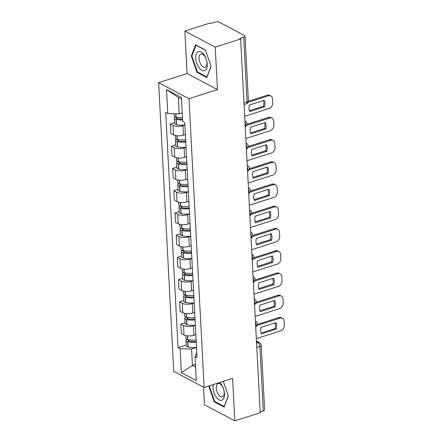 <?xml version="1.0" encoding="UTF-8"?>
<svg xmlns="http://www.w3.org/2000/svg" width="443" height="443" viewBox="0 0 443 443"><rect width="100%" height="100%" fill="white"/><g stroke="black" fill="none" stroke-linecap="round" stroke-linejoin="round"><path stroke-width="0.66" d="M203.525 387.154L204.45 404.797L234.818 420.85L260.207 412.726L240.621 39.001L215.232 47.124L184.864 31.071L187.09 73.549L158.633 82.653L173.767 371.422L204.14 387.481L189.006 98.706L217.458 89.602L215.232 47.124M184.864 31.071L210.253 22.947L211.139 23.418L215.093 22.15A3.112 1.235 -3 0 1 219.412 22.272L244.47 35.518A3.112 1.235 -3 0 1 245.023 36.171L248.407 100.738A3.112 1.235 177 0 1 247.072 101.835L243.689 37.267A3.112 1.235 -3 0 0 245.023 36.171M234.818 420.85L232.592 378.377L204.14 387.481M256.785 347.417L259.891 346.426A3.112 1.235 177 0 0 261.226 345.324L264.609 409.891A3.112 1.235 177 0 1 263.275 410.993L259.891 346.426A3.112 1.578 -107.7 0 0 257.97 342.638L256.491 341.858M260.168 411.984L263.275 410.993M243.689 37.267L239.735 38.535L240.621 39.001M184.875 125.098L182.976 125.707A7.154 2.835 177 0 1 173.036 125.43L170.334 124.007L170.826 133.409L173.529 134.838A7.154 2.835 -3 0 0 183.468 135.115L185.368 134.506M174.503 122.672L170.334 124.007M186.043 147.336L184.138 147.945A7.154 2.835 177 0 1 174.199 147.669L171.496 146.24L171.989 155.648L174.692 157.077A7.154 2.835 -3 0 0 184.631 157.348L186.536 156.739M175.672 144.905L171.496 146.24M187.206 169.569L185.307 170.178A7.154 2.835 177 0 1 175.367 169.902L172.665 168.473L173.158 177.881L175.86 179.31A7.154 2.835 -3 0 0 185.8 179.587L187.699 178.978M176.835 167.138L172.665 168.473M188.375 191.802L186.47 192.412A7.154 2.835 177 0 1 176.53 192.14L173.828 190.711L174.32 200.12L177.023 201.543A7.154 2.835 -3 0 0 186.963 201.82L188.868 201.211M178.003 189.377L173.828 190.711M189.538 214.041L187.638 214.65A7.154 2.835 177 0 1 177.693 214.373L174.996 212.945L175.489 222.353L178.186 223.781A7.154 2.835 -3 0 0 188.131 224.058L190.03 223.449M179.166 211.61L174.996 212.945M190.706 236.274L188.801 236.883A7.154 2.835 177 0 1 178.861 236.606L176.159 235.183L176.652 244.591L179.354 246.015A7.154 2.835 -3 0 0 189.294 246.291L191.199 245.682M180.334 233.849L176.159 235.183M191.869 258.513L189.969 259.122A7.154 2.835 177 0 1 180.024 258.845L177.327 257.416L177.82 266.824L180.517 268.253A7.154 2.835 -3 0 0 190.462 268.524L192.362 267.921M181.497 256.082L177.327 257.416M193.032 280.746L191.132 281.355A7.154 2.835 177 0 1 181.193 281.078L178.49 279.649L178.983 289.058L181.685 290.486A7.154 2.835 -3 0 0 191.625 290.763L193.53 290.154M182.666 278.315L178.49 279.649M194.2 302.984L192.301 303.588A7.154 2.835 177 0 1 182.355 303.317L179.659 301.888L180.151 311.296L182.848 312.725A7.154 2.835 -3 0 0 192.794 312.996L194.693 312.387M183.828 300.553L179.659 301.888M195.363 325.217L193.464 325.826A7.154 2.835 177 0 1 183.524 325.55L180.822 324.121L181.314 333.529L184.017 334.958A7.154 2.835 -3 0 0 193.956 335.235L195.856 334.626M184.991 322.786L180.822 324.121M181.492 99.11L178.379 97.466L179.243 113.857L182.217 112.91M179.243 113.857L167.786 113.541L166.529 89.597L181.409 97.46L182.66 121.404L184.742 122.506L197.069 357.689L194.986 356.587L196.243 380.531L181.364 372.668L180.113 348.724L191.564 349.04L192.428 365.431L195.535 367.075M167.786 113.541L165.704 112.444L178.031 347.622L180.113 348.724M158.633 82.653L189.006 98.706M187.09 73.549L217.458 89.602M206.859 77.553L211.067 66.406L205.414 50.042L195.551 44.832L191.337 55.979L196.991 72.336L206.859 77.553M208.775 385.997L214.262 401.879L224.125 407.095L228.339 395.948L223.294 381.351M195.402 364.478L192.428 365.431L181.364 372.668M196.531 347.45L191.564 349.04M186.16 345.025L178.031 347.622M196.797 352.523L194.986 356.587M166.529 89.597L178.379 97.466M197.739 72.098L196.991 72.336M192.013 55.763L191.337 55.979M215.005 401.64L214.262 401.879M182.466 117.688A11.817 4.685 177 0 1 176.081 117.179L175.893 117.135A3.926 1.556 177 0 1 174.154 115.95L174.038 113.713M175.467 117.024A3.926 1.556 -3 0 0 174.271 118.231A3.926 1.556 -3 0 0 176.015 119.416L176.198 119.46A11.817 4.685 -3 0 0 182.588 119.964M174.271 118.231L174.548 123.431A3.926 1.556 -3 0 0 176.286 124.621L176.475 124.66A11.817 4.685 -3 0 0 184.875 125.026M244.669 116.299L269.106 108.48A4.663 3.566 117.9 0 0 272.711 102.981L272.495 98.85A4.663 3.566 -62.1 0 0 270.845 95.948A4.663 3.566 -62.1 0 0 268.441 95.799L248.074 102.316M264.554 106.824A9.641 7.376 117.9 0 0 264.211 100.268L249.392 105.008A9.641 7.376 -62.1 0 0 249.736 111.564L264.554 106.824L263.402 106.215L249.398 110.695M182.544 119.167A9.796 3.882 177 0 1 177.322 118.741L177.139 118.702A1.905 0.753 177 0 1 176.292 118.126A1.905 0.753 177 0 1 177.111 117.45L177.266 117.401M270.845 95.948L269.698 95.339A4.663 3.566 -62.1 0 0 267.29 95.19L248.396 101.237M263.402 106.215A9.641 7.376 117.9 0 0 263.397 100.528M198.159 51.565A10.106 5.128 -107.7 0 0 196.72 63.105A10.106 5.128 -107.7 0 0 204.755 70.653A10.106 5.128 -107.7 0 0 206.2 59.113A10.106 5.128 -107.7 0 0 198.159 51.565M200.712 54.09A6.916 3.511 -107.7 0 0 199.671 61.848A6.916 3.511 -107.7 0 0 205.076 67.214A6.916 3.511 -107.7 0 0 205.225 67.159A6.916 3.511 -107.7 0 0 206.266 59.406A6.916 3.511 -107.7 0 0 200.862 54.035A6.916 3.511 -107.7 0 0 200.712 54.09M211.001 66.206L206.936 76.966L197.379 71.91L191.902 56.056L195.983 45.258L205.502 50.286M213.161 384.59A10.106 5.128 -107.7 0 0 215.392 395.776A10.106 5.128 -107.7 0 0 222.026 400.195A10.106 5.128 -107.7 0 0 224.368 392.454A10.106 5.128 -107.7 0 0 219.745 382.486M217.984 383.632A6.916 3.511 -107.7 0 0 216.943 391.385A6.916 3.511 -107.7 0 0 222.347 396.756A6.916 3.511 -107.7 0 0 222.497 396.701A6.916 3.511 -107.7 0 0 223.538 388.948A6.916 3.511 -107.7 0 0 218.133 383.577A6.916 3.511 -107.7 0 0 217.984 383.632M228.272 395.749L224.208 406.502L214.65 401.447L209.257 385.842M185.645 139.778A11.817 4.685 177 0 1 177.244 139.412L177.062 139.373A3.926 1.556 177 0 1 175.317 138.183L175.173 135.436M185.063 134.606A11.817 4.685 -3 0 0 185.373 134.572M176.635 139.257A3.926 1.556 -3 0 0 175.439 140.464A3.926 1.556 -3 0 0 177.178 141.655L177.366 141.694A11.817 4.685 -3 0 0 185.767 142.053M175.439 140.464L175.71 145.669A3.926 1.556 -3 0 0 177.455 146.854L177.637 146.893A11.817 4.685 -3 0 0 186.038 147.259M245.837 138.537L270.274 130.718A4.663 3.566 117.9 0 0 273.879 125.214L273.658 121.083A4.663 3.566 -62.1 0 0 272.013 118.181A4.663 3.566 -62.1 0 0 269.61 118.032L246.685 125.363M265.722 129.057A9.641 7.376 117.9 0 0 265.379 122.501L250.555 127.241A9.641 7.376 -62.1 0 0 250.899 133.797L265.722 129.057L264.571 128.448L250.561 132.933M185.722 141.245A9.796 3.882 177 0 1 178.485 140.979L178.302 140.935A1.905 0.753 177 0 1 177.455 140.359A1.905 0.753 177 0 1 178.274 139.689L178.429 139.639M272.013 118.181L270.861 117.578A4.663 3.566 -62.1 0 0 268.458 117.423L247.006 124.284M264.571 128.448A9.641 7.376 117.9 0 0 264.565 122.761M186.813 162.011A11.817 4.685 177 0 1 178.413 161.651L178.224 161.606A3.926 1.556 177 0 1 176.486 160.421L176.342 157.675M186.232 156.839A11.817 4.685 -3 0 0 186.542 156.811M177.798 161.496A3.926 1.556 -3 0 0 176.602 162.703A3.926 1.556 -3 0 0 178.346 163.888L178.529 163.927A11.817 4.685 -3 0 0 186.929 164.292M176.602 162.703L176.879 167.903A3.926 1.556 -3 0 0 178.618 169.088L178.806 169.132A11.817 4.685 -3 0 0 187.206 169.492M247 160.77L271.437 152.951A4.663 3.566 117.9 0 0 275.042 147.453L274.826 143.316A4.663 3.566 -62.1 0 0 273.176 140.42A4.663 3.566 -62.1 0 0 270.773 140.265L247.853 147.602M266.885 151.296A9.641 7.376 117.9 0 0 266.542 144.739L251.724 149.479A9.641 7.376 -62.1 0 0 252.067 156.036L266.885 151.296L265.734 150.686L251.729 155.166M186.891 163.484A9.796 3.882 177 0 1 179.653 163.212L179.465 163.174A1.905 0.753 177 0 1 178.623 162.598A1.905 0.753 177 0 1 179.437 161.922L179.598 161.872M273.176 140.42L272.024 139.811A4.663 3.566 -62.1 0 0 269.621 139.656L248.174 146.522M265.734 150.686A9.641 7.376 117.9 0 0 265.728 144.999M187.976 184.244A11.817 4.685 177 0 1 179.576 183.884L179.393 183.839A3.926 1.556 177 0 1 177.649 182.654L177.505 179.908M187.395 179.077A11.817 4.685 -3 0 0 187.705 179.044M178.966 183.729A3.926 1.556 -3 0 0 177.77 184.936A3.926 1.556 -3 0 0 179.509 186.121L179.697 186.165A11.817 4.685 -3 0 0 188.098 186.525M177.77 184.936L178.042 190.141A3.926 1.556 -3 0 0 179.78 191.326L179.969 191.365A11.817 4.685 -3 0 0 188.369 191.73M248.169 183.009L272.606 175.19A4.663 3.566 117.9 0 0 276.205 169.686L275.989 165.555A4.663 3.566 -62.1 0 0 274.344 162.653A4.663 3.566 -62.1 0 0 271.941 162.503L249.016 169.835M268.054 173.529A9.641 7.376 117.9 0 0 267.705 166.972L252.887 171.712A9.641 7.376 -62.1 0 0 253.23 178.269L268.054 173.529L266.902 172.92L252.892 177.399M188.054 185.717A9.796 3.882 177 0 1 180.816 185.445L180.633 185.407A1.905 0.753 177 0 1 179.786 184.831A1.905 0.753 177 0 1 180.606 184.155L180.761 184.105M274.344 162.653L273.193 162.044A4.663 3.566 -62.1 0 0 270.789 161.894L249.337 168.755M266.902 172.92A9.641 7.376 117.9 0 0 266.896 167.232M189.144 206.482A11.817 4.685 177 0 1 180.744 206.117L180.556 206.078A3.926 1.556 177 0 1 178.817 204.893L178.673 202.146M188.557 201.31A11.817 4.685 -3 0 0 188.868 201.277M180.129 205.967A3.926 1.556 -3 0 0 178.933 207.169A3.926 1.556 -3 0 0 180.678 208.36L180.86 208.398A11.817 4.685 -3 0 0 189.261 208.764M178.933 207.169L179.205 212.374A3.926 1.556 -3 0 0 180.949 213.559L181.132 213.604A11.817 4.685 -3 0 0 189.532 213.963M249.331 205.242L273.768 197.423A4.663 3.566 117.9 0 0 277.373 191.924L277.157 187.788A4.663 3.566 -62.1 0 0 275.507 184.892A4.663 3.566 -62.1 0 0 273.104 184.737L250.179 192.074M269.217 195.762A9.641 7.376 117.9 0 0 268.873 189.205L254.055 193.951A9.641 7.376 -62.1 0 0 254.398 200.507L269.217 195.762L268.065 195.153L254.06 199.638M189.222 207.95A9.796 3.882 177 0 1 181.984 207.684L181.796 207.64A1.905 0.753 177 0 1 180.954 207.064A1.905 0.753 177 0 1 181.768 206.394L181.929 206.344M275.507 184.892L274.355 184.282A4.663 3.566 -62.1 0 0 271.952 184.127L250.505 190.994M268.065 195.153A9.641 7.376 117.9 0 0 268.059 189.466M190.307 228.715A11.817 4.685 177 0 1 181.907 228.355L181.724 228.311A3.926 1.556 177 0 1 179.98 227.126L179.836 224.379M189.726 223.543A11.817 4.685 -3 0 0 190.036 223.516M181.298 228.2A3.926 1.556 -3 0 0 180.102 229.408A3.926 1.556 -3 0 0 181.84 230.593L182.029 230.637A11.817 4.685 -3 0 0 190.429 230.997M180.102 229.408L180.373 234.607A3.926 1.556 -3 0 0 182.112 235.798L182.3 235.837A11.817 4.685 -3 0 0 190.7 236.202M250.5 227.475L274.937 219.656A4.663 3.566 117.9 0 0 278.536 214.157L278.32 210.026A4.663 3.566 -62.1 0 0 276.676 207.125A4.663 3.566 -62.1 0 0 274.272 206.975L251.347 214.307M270.38 218A9.641 7.376 117.9 0 0 270.036 211.444L255.218 216.184A9.641 7.376 -62.1 0 0 255.561 222.74L270.38 218L269.233 217.391L255.223 221.871M190.385 230.188A9.796 3.882 177 0 1 183.147 229.917L182.965 229.878A1.905 0.753 177 0 1 182.117 229.302A1.905 0.753 177 0 1 182.937 228.627L183.092 228.577M276.676 207.125L275.524 206.516A4.663 3.566 -62.1 0 0 273.121 206.366L251.668 213.227M269.233 217.391A9.641 7.376 117.9 0 0 269.228 211.704M191.476 250.954A11.817 4.685 177 0 1 183.07 250.588L182.887 250.55A3.926 1.556 177 0 1 181.148 249.359L181.004 246.618M190.889 245.782A11.817 4.685 -3 0 0 191.199 245.749M182.461 250.433A3.926 1.556 -3 0 0 181.265 251.641A3.926 1.556 -3 0 0 183.009 252.831L183.192 252.87A11.817 4.685 -3 0 0 191.592 253.23M181.265 251.641L181.536 256.846A3.926 1.556 -3 0 0 183.28 258.031L183.463 258.07A11.817 4.685 -3 0 0 191.863 258.435M251.663 249.714L276.1 241.895A4.663 3.566 117.9 0 0 279.705 236.39L279.489 232.259A4.663 3.566 -62.1 0 0 277.839 229.363A4.663 3.566 -62.1 0 0 275.435 229.208L252.51 236.545M271.548 240.233A9.641 7.376 117.9 0 0 271.205 233.677L256.386 238.417A9.641 7.376 -62.1 0 0 256.73 244.973L271.548 240.233L270.396 239.624L256.392 244.11M191.548 252.421A9.796 3.882 177 0 1 184.316 252.156L184.127 252.111A1.905 0.753 177 0 1 183.286 251.535A1.905 0.753 177 0 1 184.1 250.865L184.255 250.816M277.839 229.363L276.687 228.754A4.663 3.566 -62.1 0 0 274.283 228.599L252.837 235.46M270.396 239.624A9.641 7.376 117.9 0 0 270.391 233.937M192.639 273.187A11.817 4.685 177 0 1 184.238 272.827L184.05 272.783A3.926 1.556 177 0 1 182.311 271.598L182.167 268.851M192.057 268.015A11.817 4.685 -3 0 0 192.367 267.987M183.624 272.672A3.926 1.556 -3 0 0 182.433 273.879A3.926 1.556 -3 0 0 184.172 275.064L184.36 275.103A11.817 4.685 -3 0 0 192.76 275.468M182.433 273.879L182.704 279.079A3.926 1.556 -3 0 0 184.443 280.264L184.631 280.308A11.817 4.685 -3 0 0 193.032 280.668M252.826 271.947L277.263 264.128A4.663 3.566 117.9 0 0 280.868 258.629L280.652 254.492A4.663 3.566 -62.1 0 0 279.007 251.596A4.663 3.566 -62.1 0 0 276.598 251.441L253.678 258.778M272.711 262.472A9.641 7.376 117.9 0 0 272.367 255.916L257.549 260.656A9.641 7.376 -62.1 0 0 257.892 267.212L272.711 262.472L271.559 261.863L257.555 266.343M192.716 274.66A9.796 3.882 177 0 1 185.479 274.389L185.296 274.35A1.905 0.753 177 0 1 184.449 273.774A1.905 0.753 177 0 1 185.268 273.098L185.423 273.049M279.007 251.596L277.855 250.987A4.663 3.566 -62.1 0 0 275.452 250.838L254 257.699M271.559 261.863A9.641 7.376 117.9 0 0 271.553 256.176M193.801 295.42A11.817 4.685 177 0 1 185.401 295.06L185.218 295.021A3.926 1.556 177 0 1 183.474 293.831L183.33 291.084M193.22 290.254A11.817 4.685 -3 0 0 193.53 290.22M184.792 294.905A3.926 1.556 -3 0 0 183.596 296.112A3.926 1.556 -3 0 0 185.335 297.297L185.523 297.342A11.817 4.685 -3 0 0 193.923 297.702M183.596 296.112L183.867 301.318A3.926 1.556 -3 0 0 185.611 302.503L185.794 302.541A11.817 4.685 -3 0 0 194.195 302.907M253.994 294.185L278.431 286.366A4.663 3.566 117.9 0 0 282.036 280.862L281.82 276.731A4.663 3.566 -62.1 0 0 280.17 273.829A4.663 3.566 -62.1 0 0 277.767 273.68L254.841 281.012M273.879 284.705A9.641 7.376 117.9 0 0 273.536 278.149L258.712 282.889A9.641 7.376 -62.1 0 0 259.055 289.445L273.879 284.705L272.727 284.096L258.718 288.576M193.879 296.893A9.796 3.882 177 0 1 186.647 296.622L186.459 296.583A1.905 0.753 177 0 1 185.611 296.007A1.905 0.753 177 0 1 186.431 295.331L186.586 295.282M280.17 273.829L279.018 273.22A4.663 3.566 -62.1 0 0 276.615 273.071L255.162 279.932M272.727 284.096A9.641 7.376 117.9 0 0 272.722 278.409M194.97 317.659A11.817 4.685 177 0 1 186.569 317.293L186.381 317.254A3.926 1.556 177 0 1 184.642 316.069L184.498 313.323M194.388 312.487A11.817 4.685 -3 0 0 194.698 312.453M185.955 317.144A3.926 1.556 -3 0 0 184.759 318.345A3.926 1.556 -3 0 0 186.503 319.536L186.686 319.575A11.817 4.685 -3 0 0 195.086 319.94M184.759 318.345L185.036 323.551A3.926 1.556 -3 0 0 186.774 324.736L186.963 324.78A11.817 4.685 -3 0 0 195.363 325.14M255.157 316.418L279.594 308.599A4.663 3.566 117.9 0 0 283.199 303.101L282.983 298.964A4.663 3.566 -62.1 0 0 281.333 296.068A4.663 3.566 -62.1 0 0 278.929 295.913L256.01 303.25M275.042 306.938A9.641 7.376 117.9 0 0 274.699 300.382L259.88 305.127A9.641 7.376 -62.1 0 0 260.224 311.684L275.042 306.938L273.89 306.334L259.886 310.814M195.047 319.132A9.796 3.882 177 0 1 187.81 318.86L187.622 318.816A1.905 0.753 177 0 1 186.78 318.24A1.905 0.753 177 0 1 187.599 317.57L187.754 317.52M281.333 296.068L280.186 295.459A4.663 3.566 -62.1 0 0 277.778 295.304L256.331 302.17M273.89 306.334A9.641 7.376 117.9 0 0 273.885 300.642M196.133 339.892A11.817 4.685 177 0 1 187.732 339.532L187.55 339.488A3.926 1.556 177 0 1 185.805 338.302L185.661 335.556M195.551 334.72A11.817 4.685 -3 0 0 195.861 334.692M187.123 339.377A3.926 1.556 -3 0 0 185.927 340.584A3.926 1.556 -3 0 0 187.666 341.769L187.854 341.813A11.817 4.685 -3 0 0 196.255 342.173M185.927 340.584L186.198 345.784A3.926 1.556 -3 0 0 187.943 346.974L188.125 347.013A11.817 4.685 -3 0 0 196.526 347.378M256.325 338.651L280.762 330.832A4.663 3.566 117.9 0 0 284.367 325.334L284.146 321.203A4.663 3.566 -62.1 0 0 282.501 318.301A4.663 3.566 -62.1 0 0 280.098 318.152L257.173 325.483M276.21 329.177A9.641 7.376 117.9 0 0 275.867 322.62L261.043 327.36A9.641 7.376 -62.1 0 0 261.387 333.917L276.21 329.177L275.059 328.568L261.049 333.047M196.21 341.365A9.796 3.882 177 0 1 188.973 341.093L188.79 341.055A1.905 0.753 177 0 1 187.943 340.479A1.905 0.753 177 0 1 188.762 339.803L188.917 339.753M282.501 318.301L281.349 317.692A4.663 3.566 -62.1 0 0 278.946 317.542L257.494 324.403M275.059 328.568A9.641 7.376 117.9 0 0 275.053 322.881M255.705 326.812A3.112 1.578 -107.7 0 0 256.176 325.007A3.112 1.578 -107.7 0 0 255.484 322.587M254.537 304.574A3.112 1.578 -107.7 0 0 255.007 302.768A3.112 1.578 -107.7 0 0 254.315 300.348M253.374 282.341A3.112 1.578 -107.7 0 0 253.845 280.535A3.112 1.578 -107.7 0 0 253.152 278.115M252.205 260.107A3.112 1.578 -107.7 0 0 252.676 258.302A3.112 1.578 -107.7 0 0 251.984 255.877M251.043 237.869A3.112 1.578 -107.7 0 0 251.513 236.064A3.112 1.578 -107.7 0 0 250.821 233.644M249.874 215.636A3.112 1.578 -107.7 0 0 250.35 213.831A3.112 1.578 -107.7 0 0 249.653 211.411M248.711 193.397A3.112 1.578 -107.7 0 0 249.182 191.592A3.112 1.578 -107.7 0 0 248.49 189.172M247.548 171.164A3.112 1.578 -107.7 0 0 248.019 169.359A3.112 1.578 -107.7 0 0 247.327 166.939M246.38 148.931A3.112 1.578 -107.7 0 0 246.851 147.126A3.112 1.578 -107.7 0 0 246.158 144.7M245.217 126.692A3.112 1.578 -107.7 0 0 245.688 124.887A3.112 1.578 -107.7 0 0 244.996 122.467M256.558 343.092L257.97 342.638A3.112 2.381 117.9 0 1 259.576 342.738L256.453 341.088M193.956 335.235L193.464 325.826M192.794 312.996L192.301 303.588M191.625 290.763L191.132 281.355M190.462 268.524L189.969 259.122M189.294 246.291L188.801 236.883M188.131 224.058L187.638 214.65M186.963 201.82L186.47 192.412M185.8 179.587L185.307 170.178M184.631 157.348L184.138 147.945M183.468 135.115L182.976 125.707M182.848 312.725L182.355 303.317M181.685 290.486L181.193 281.078M180.517 268.253L180.024 258.845M179.354 246.015L178.861 236.606M178.186 223.781L177.693 214.373M177.023 201.543L176.53 192.14M175.86 179.31L175.367 169.902M174.692 157.077L174.199 147.669M173.529 134.838L173.036 125.43M184.017 334.958L183.524 325.55M244.918 121.033A3.112 2.381 -62.1 0 1 245.372 121.205L244.913 120.961M246.086 143.272A3.112 2.381 -62.1 0 1 246.535 143.438L246.081 143.2M247.249 165.505A3.112 2.381 -62.1 0 1 247.698 165.671L247.244 165.433M248.412 187.743A3.112 2.381 -62.1 0 1 248.866 187.91L248.412 187.666M249.581 209.976A3.112 2.381 -62.1 0 1 250.029 210.143L249.575 209.904M250.744 232.215A3.112 2.381 -62.1 0 1 251.198 232.381L250.744 232.138M251.912 254.448A3.112 2.381 -62.1 0 1 252.36 254.614L251.906 254.376M253.075 276.681A3.112 2.381 -62.1 0 1 253.529 276.847L253.075 276.609M254.243 298.92A3.112 2.381 -62.1 0 1 254.692 299.086L254.238 298.842M255.406 321.153A3.112 2.381 -62.1 0 1 255.855 321.319L255.401 321.081M244.054 104.565L246.253 103.861A3.112 1.578 -107.7 0 0 247.072 101.835L243.966 102.831M176.081 117.179L175.904 113.768M175.893 117.135L175.716 113.762M176.286 124.621L176.015 119.416M176.475 124.66L176.198 119.46M177.172 118.707L177.111 117.45M267.29 95.19L268.441 95.799M177.244 139.412L177.056 135.746M177.062 139.373L176.868 135.73M177.455 146.854L177.178 141.655M177.637 146.893L177.366 141.694M178.341 140.946L178.274 139.689M268.458 117.423L269.61 118.032M178.413 161.651L178.219 157.985M178.224 161.606L178.036 157.963M178.618 169.088L178.346 163.888M178.806 169.132L178.529 163.927M179.504 163.179L179.437 161.922M269.621 139.656L270.773 140.265M179.576 183.884L179.382 180.218M179.393 183.839L179.199 180.201M179.78 191.326L179.509 186.121M179.969 191.365L179.697 186.165M180.672 185.412L180.606 184.155M270.789 161.894L271.941 162.503M180.744 206.117L180.55 202.451M180.556 206.078L180.367 202.434M180.949 213.559L180.678 208.36M181.132 213.604L180.86 208.398M181.835 207.651L181.768 206.394M271.952 184.127L273.104 184.737M181.907 228.355L181.713 224.69M181.724 228.311L181.53 224.673M182.112 235.798L181.84 230.593M182.3 235.837L182.029 230.637M183.003 229.884L182.937 228.627M273.121 206.366L274.272 206.975M183.07 250.588L182.881 246.923M182.887 250.55L182.699 246.906M183.28 258.031L183.009 252.831M183.463 258.07L183.192 252.87M184.166 252.122L184.1 250.865M274.283 228.599L275.435 229.208M184.238 272.827L184.044 269.161M184.05 272.783L183.862 269.139M184.443 280.264L184.172 275.064M184.631 280.308L184.36 275.103M185.335 274.355L185.268 273.098M275.452 250.838L276.598 251.441M185.401 295.06L185.213 291.394M185.218 295.021L185.024 291.378M185.611 302.503L185.335 297.297M185.794 302.541L185.523 297.342M186.497 296.589L186.431 295.331M276.615 273.071L277.767 273.68M186.569 317.293L186.376 313.633M186.381 317.254L186.193 313.611M186.774 324.736L186.503 319.536M186.963 324.78L186.686 319.575M187.66 318.827L187.599 317.57M277.778 295.304L278.929 295.913M187.732 339.532L187.544 335.866M187.55 339.488L187.356 335.849M187.943 346.974L187.666 341.769M188.125 347.013L187.854 341.813M188.829 341.06L188.762 339.803M278.946 317.542L280.098 318.152M245.217 126.776A3.112 3.112 0 0 0 245.372 121.205M246.386 149.009A3.112 3.112 0 0 0 246.535 143.438M247.548 171.247A3.112 3.112 0 0 0 247.698 165.671M248.717 193.48A3.112 3.112 0 0 0 248.866 187.91M249.88 215.719A3.112 3.112 0 0 0 250.029 210.143M251.048 237.952A3.112 3.112 0 0 0 251.198 232.381M252.211 260.185A3.112 3.112 0 0 0 252.36 254.614M253.379 282.424A3.112 3.112 0 0 0 253.529 276.847M254.542 304.657A3.112 3.112 0 0 0 254.692 299.086M255.705 326.895A3.112 3.112 0 0 0 255.855 321.319M261.226 345.324A3.112 3.112 0 0 0 259.576 342.738M246.253 103.861A3.112 3.112 0 0 0 248.407 100.738"/></g></svg>
